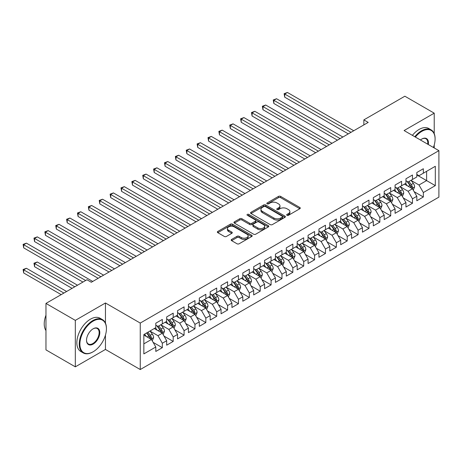 <?xml version="1.0" encoding="UTF-8"?>
<svg xmlns="http://www.w3.org/2000/svg" width="462" height="462" viewBox="0 0 462 462"><rect width="100%" height="100%" fill="white"/><g stroke="black" fill="none" stroke-linecap="round" stroke-linejoin="round"><path stroke-width="0.69" d="M286.994 215.28A1.057 0.612 0 0 0 288.49 215.28L299.832 208.732A1.507 0.872 0 0 0 300.277 208.114A1.507 0.872 0 0 0 299.832 207.496L280.619 196.402A1.507 0.872 0 0 0 278.482 196.402L267.14 202.951A1.057 0.612 0 0 0 266.834 203.384A1.057 0.612 0 0 0 267.14 203.817A1.057 0.612 0 0 0 268.636 203.817L270.103 202.968A4.834 2.789 0 0 1 276.934 202.968L278.534 203.892A4.834 2.789 0 0 1 279.955 205.867A4.834 2.789 0 0 1 278.534 207.836L277.067 208.685A1.057 0.612 0 0 0 276.761 209.119A1.057 0.612 0 0 0 277.067 209.546A1.057 0.612 0 0 0 278.563 209.546L280.03 208.703A4.834 2.789 0 0 1 286.862 208.703L288.467 209.627A4.834 2.789 0 0 1 289.882 211.596A4.834 2.789 0 0 1 288.467 213.571L286.994 214.414A1.057 0.612 0 0 0 286.688 214.847A1.057 0.612 0 0 0 286.994 215.28L286.994 214.414M231.618 239.426A1.507 0.872 0 0 0 231.179 240.038A1.507 0.872 0 0 0 231.618 240.656L237.012 243.769A1.507 0.872 0 0 0 239.143 243.769L251.744 236.498A1.507 0.872 0 0 0 252.183 235.88A1.507 0.872 0 0 0 251.744 235.262L232.525 224.168A1.507 0.872 0 0 0 230.394 224.168L217.793 231.445A1.507 0.872 0 0 0 217.354 232.057A1.507 0.872 0 0 0 217.793 232.675L224.307 236.434A1.507 0.872 0 0 0 226.444 236.434L231.832 233.322A1.507 0.872 0 0 0 232.276 232.704A1.507 0.872 0 0 0 231.832 232.091L228.603 230.226A4.037 2.333 0 0 1 227.419 228.575A4.037 2.333 0 0 1 229.914 226.42A4.037 2.333 0 0 1 234.315 226.929L246.962 234.234A4.037 2.333 0 0 1 248.146 235.88A4.037 2.333 0 0 1 245.657 238.034A4.037 2.333 0 0 1 241.256 237.532L239.143 236.313A1.507 0.872 0 0 0 237.012 236.313L231.618 239.426L231.618 240.656M105.451 323.129L105.451 302.98L75.323 320.374L45.963 303.418L86.96 279.747L91.314 282.259L368.208 122.395L363.86 119.883L363.86 124.907M105.451 302.98L140.252 323.071L438.9 150.652L438.9 197.118L140.252 369.536L140.252 323.071M434.222 133.633L434.222 113.167L404.1 130.555L438.9 150.652M434.222 113.167L404.856 96.212L363.86 119.883M270.212 224.601A1.507 0.872 0 0 0 272.343 224.601L284.944 217.331A1.507 0.872 0 0 0 285.383 216.713A1.507 0.872 0 0 0 284.944 216.095L265.725 205.001A1.507 0.872 0 0 0 263.594 205.001L250.993 212.277A1.507 0.872 0 0 0 250.554 212.89A1.507 0.872 0 0 0 250.993 213.508L270.212 224.601M247.736 215.506A1.057 0.612 0 0 1 248.804 215.656L248.804 214.403L268.341 225.681A1.507 0.872 0 0 1 268.786 226.299A1.507 0.872 0 0 1 268.341 226.911L255.746 234.188A1.507 0.872 0 0 1 253.609 234.188L234.396 223.094L234.396 221.858A1.507 0.872 0 0 0 233.951 222.476A1.507 0.872 0 0 0 234.396 223.094M234.396 221.858L239.784 218.745A1.507 0.872 0 0 1 241.921 218.745L249.711 223.244A1.507 0.872 0 0 0 251.848 223.244L255.422 221.183A1.507 0.872 0 0 0 255.867 220.565A1.507 0.872 0 0 0 255.422 219.947L247.314 215.263A1.057 0.612 0 0 1 247.003 214.83A1.057 0.612 0 0 1 247.655 214.27A1.057 0.612 0 0 1 248.804 214.403M416.822 174.948L426.611 180.602L426.611 171.31L435.314 166.285L423.348 173.192L423.348 168.734L416.822 172.499L416.822 176.958L412.474 179.47L412.474 175.011L405.948 178.782L405.948 183.241L401.594 185.747L401.594 181.295L395.074 185.06L395.074 189.518L390.719 192.03L390.719 187.572L384.193 191.337L384.193 195.796L379.845 198.308L379.845 193.849L373.319 197.615L373.319 202.073L368.971 204.585L368.971 200.127L362.445 203.898L362.445 208.356L358.096 210.868L358.096 206.41L351.57 210.175L351.57 214.634L347.216 217.146L347.216 212.687L340.69 216.453L340.69 220.911L336.342 223.423L336.342 218.965L329.816 222.736L329.816 227.194L325.467 229.701L325.467 225.242L318.942 229.013L318.942 233.472L314.593 235.984L314.593 231.526L308.067 235.291L308.067 239.749L303.713 242.261L303.713 237.803L297.187 241.568L297.187 246.027L292.839 248.539L292.839 244.08L286.313 247.851L286.313 252.31L281.964 254.822L281.964 250.364L275.439 254.129L275.439 258.587L271.09 261.099L271.09 256.641L264.564 260.406L264.564 264.865L260.21 267.377L260.21 262.918L253.684 266.684L253.684 271.142L249.336 273.654L249.336 269.196L242.81 272.967L242.81 277.425L238.461 279.937L238.461 275.479L231.936 279.244L231.936 283.703L227.587 286.215L227.587 281.756L221.061 285.522L221.061 289.98L216.707 292.492L216.707 288.034L210.181 291.805L210.181 296.263L205.833 298.775L205.833 294.317L199.307 298.082L199.307 302.541L194.958 305.053L194.958 300.595L188.432 304.36L188.432 308.818L184.084 311.33L184.084 306.872L177.558 310.637L177.558 315.096L173.204 317.608L173.204 313.149L166.684 316.92L166.684 321.379L162.329 323.891L162.329 319.433L155.804 323.198L155.804 327.656L143.844 334.563L143.844 353.904L155.804 346.997L151.455 339.46L143.844 335.066M435.314 166.285L435.314 185.626L423.348 192.533L418.999 184.996L411.111 180.446M414.16 191.684L423.348 196.991L423.348 192.533M423.348 196.991L416.822 200.756L416.822 196.298L412.474 198.81L408.119 191.274L400.236 186.723M403.28 197.961L412.474 203.268L412.474 198.81M412.474 203.268L405.948 207.034L405.948 202.575L401.594 205.088L397.245 197.557L389.362 193M392.405 204.244L401.594 209.546L401.594 205.088M401.594 209.546L395.074 213.317L395.074 208.859L390.719 211.371L386.371 203.834L378.488 199.284M381.531 210.522L390.719 215.829L390.719 211.371M390.719 215.829L384.193 219.594L384.193 215.136L379.845 217.648L375.496 210.112L367.608 205.561M370.657 216.799L379.845 222.107L379.845 217.648M379.845 222.107L373.319 225.872L373.319 221.413L368.971 223.926L364.616 216.389L356.733 211.839M359.777 223.077L368.971 228.384L368.971 223.926M368.971 228.384L362.445 232.155L362.445 227.697L358.096 230.203L353.742 222.672L345.859 218.116M348.902 229.36L358.096 234.661L358.096 230.203M358.096 234.661L351.57 238.432L351.57 233.974L347.216 236.486L342.868 228.95L334.985 224.399M338.028 235.637L347.216 240.945L347.216 236.486M347.216 240.945L340.69 244.71L340.69 240.252L336.342 242.764L331.993 235.227L324.105 230.677M327.154 241.915L336.342 247.222L336.342 242.764M336.342 247.222L329.816 250.987L329.816 246.529L325.467 249.041L321.119 241.511L313.23 236.954M316.274 248.198L325.467 253.499L325.467 249.041M325.467 253.499L318.942 257.27L318.942 252.812L314.593 255.324L310.239 247.788L302.356 243.237M305.399 254.475L314.593 259.783L314.593 255.324M314.593 259.783L308.067 263.548L308.067 259.09L303.713 261.602L299.364 254.065L291.482 249.515M294.525 260.753L303.713 266.06L303.713 261.602M303.713 266.06L297.187 269.825L297.187 265.367L292.839 267.879L288.49 260.343L280.601 255.792M283.651 267.03L292.839 272.337L292.839 267.879M292.839 272.337L286.313 276.103L286.313 271.65L281.964 274.157L277.616 266.626L269.727 262.07M272.776 273.313L281.964 278.615L281.964 274.157M281.964 278.615L275.439 282.386L275.439 277.928L271.09 280.44L266.736 272.903L258.853 268.353M261.896 279.591L271.09 284.898L271.09 280.44M271.09 284.898L264.564 288.663L264.564 284.205L260.21 286.717L255.861 279.181L247.978 274.63M251.022 285.868L260.21 291.175L260.21 286.717M260.21 291.175L253.684 294.941L253.684 290.483L249.336 292.995L244.987 285.464L237.098 280.908M240.148 292.146L249.336 297.453L249.336 292.995M249.336 297.453L242.81 301.224L242.81 296.766L238.461 299.278L234.113 291.741L226.224 287.185M229.273 298.429L238.461 303.736L238.461 299.278M238.461 303.736L231.936 307.501L231.936 303.043L227.587 305.555L223.233 298.019L215.35 293.468M218.393 304.706L227.587 310.014L227.587 305.555M227.587 310.014L221.061 313.779L221.061 309.321L216.707 311.833L212.358 304.296L204.475 299.746M207.519 310.984L216.707 316.291L216.707 311.833M216.707 316.291L210.181 320.056L210.181 315.598L205.833 318.11L201.484 310.579L193.601 306.023M196.645 317.267L205.833 322.568L205.833 318.11M205.833 322.568L199.307 326.339L199.307 321.881L194.958 324.393L190.61 316.857L182.721 312.306M185.77 323.544L194.958 328.852L194.958 324.393M194.958 328.852L188.432 332.617L188.432 328.159L184.084 330.671L179.73 323.134L171.847 318.584M174.89 329.822L184.084 335.129L184.084 330.671M184.084 335.129L177.558 338.894L177.558 334.436L173.204 336.948L168.855 329.412L160.972 324.861M164.016 336.099L173.204 341.406L173.204 336.948M173.204 341.406L166.684 345.178L166.684 340.719L162.329 343.226L157.981 335.695L150.098 331.139M153.141 342.382L162.329 347.684L162.329 343.226M162.329 347.684L155.804 351.455L155.804 346.997M155.804 325.144L157.981 326.403L162.329 323.891M143.844 343.855L151.455 339.46M166.684 318.867L168.855 320.12L173.204 317.608M157.981 335.695L162.329 333.183L154.285 328.534M166.684 340.719L162.329 333.183M177.558 312.589L179.73 313.842L184.084 311.33M168.855 329.412L173.204 326.905L165.159 322.257M177.558 334.436L173.204 326.905M188.432 306.306L190.61 307.565L194.958 305.053M179.73 323.134L184.084 320.622L176.034 315.979M188.432 328.159L184.084 320.622M199.307 300.029L201.484 301.282L205.833 298.775M190.61 316.857L194.958 314.345L186.908 309.696M199.307 321.881L194.958 314.345M210.181 293.751L212.358 295.004L216.707 292.492M201.484 310.579L205.833 308.067L197.788 303.418M210.181 315.598L205.833 308.067M221.061 287.468L223.233 288.727L227.587 286.215M212.358 304.296L216.707 301.784L208.662 297.141M221.061 309.321L216.707 301.784M231.936 281.191L234.113 282.449L238.461 279.937M223.233 298.019L227.587 295.507L219.537 290.864M231.936 303.043L227.587 295.507M242.81 274.913L244.987 276.166L249.336 273.654M234.113 291.741L238.461 289.229L230.411 284.58M242.81 296.766L238.461 289.229M253.684 268.636L255.861 269.889L260.21 267.377M244.987 285.464L249.336 282.952L241.291 278.303M253.684 290.483L249.336 282.952M264.564 262.352L266.736 263.611L271.09 261.099M255.861 279.181L260.21 276.669L252.165 272.026M264.564 284.205L260.21 276.669M275.439 256.075L277.616 257.328L281.964 254.822M266.736 272.903L271.09 270.391L263.04 265.742M275.439 277.928L271.09 270.391M286.313 249.798L288.49 251.051L292.839 248.539M277.616 266.626L281.964 264.114L273.914 259.465M286.313 271.65L281.964 264.114M297.187 243.514L299.364 244.773L303.713 242.261M288.49 260.343L292.839 257.831L284.788 253.188M297.187 265.367L292.839 257.831M308.067 237.237L310.239 238.496L314.593 235.984M299.364 254.065L303.713 251.553L295.668 246.91M308.067 259.09L303.713 251.553M318.942 230.96L321.119 232.213L325.467 229.701M310.239 247.788L314.593 245.276L306.543 240.627M318.942 252.812L314.593 245.276M329.816 224.682L331.993 225.935L336.342 223.423M321.119 241.511L325.467 238.998L317.417 234.35M329.816 246.529L325.467 238.998M340.69 218.399L342.868 219.658L347.216 217.146M331.993 235.227L336.342 232.715L328.291 228.072M340.69 240.252L336.342 232.715M351.57 212.122L353.742 213.38L358.096 210.868M342.868 228.95L347.216 226.438L339.172 221.789M351.57 233.974L347.216 226.438M362.445 205.844L364.616 207.097L368.971 204.585M353.742 222.672L358.096 220.16L350.046 215.511M362.445 227.697L358.096 220.16M373.319 199.567L375.496 200.82L379.845 198.308M364.616 216.389L368.971 213.883L360.92 209.234M373.319 221.413L368.971 213.883M384.193 193.283L386.371 194.542L390.719 192.03M375.496 210.112L379.845 207.6L371.794 202.957M384.193 215.136L379.845 207.6M395.074 187.006L397.245 188.259L401.594 185.747M386.371 203.834L390.719 201.322L382.675 196.673M395.074 208.859L390.719 201.322M405.948 180.729L408.119 181.982L412.474 179.47M397.245 197.557L401.594 195.045L393.549 190.396M405.948 202.575L401.594 195.045M416.822 174.445L418.999 175.704L423.348 173.192M408.119 191.274L412.474 188.762L404.423 184.119M416.822 196.298L412.474 188.762M45.963 303.418L45.963 349.884L75.323 366.84L105.451 349.445L140.252 369.536M75.323 320.374L75.323 366.84M434.222 147.95L434.222 144.993M418.999 184.996L426.611 180.602L435.314 185.626M105.451 349.445L105.451 335.129M287.422 215.431L288.467 214.824A4.834 2.789 0 0 0 289.882 212.855L289.882 211.596M279.955 205.867L279.955 207.12A4.834 2.789 0 0 1 278.534 209.095L277.489 209.696M299.815 208.743L280.619 197.661A1.507 0.872 0 0 0 278.482 197.661L267.562 203.967M284.921 217.342L265.725 206.26A1.507 0.872 0 0 0 263.594 206.26L251.016 213.519M282.27 217.146A1.057 0.612 0 0 0 282.582 216.713A1.057 0.612 0 0 0 282.27 216.28L265.407 206.543A1.057 0.612 0 0 0 263.912 206.543L262.364 207.438A4.834 2.789 0 0 0 260.949 209.407A4.834 2.789 0 0 0 262.364 211.382L273.891 218.035A4.834 2.789 0 0 0 280.723 218.035L282.27 217.146L282.27 218.399A1.057 0.612 0 0 0 282.582 217.966L282.582 216.713M260.949 209.407L260.949 210.666A4.834 2.789 0 0 0 262.364 212.636L262.364 211.382M282.27 218.399L280.723 219.294A4.834 2.789 0 0 1 273.891 219.294L262.364 212.636M234.413 223.106L239.784 220.004L239.784 218.745M255.867 220.565L255.867 221.818A1.507 0.872 0 0 1 255.422 222.436L251.848 224.503A1.507 0.872 0 0 1 249.711 224.503L241.921 220.004A1.507 0.872 0 0 0 239.784 220.004M248.804 215.656L268.324 226.923M257.802 227.916A4.037 2.333 0 0 0 262.202 228.419A4.037 2.333 0 0 0 264.697 226.264A4.037 2.333 0 0 0 263.513 224.619L259.055 222.043A1.507 0.872 0 0 0 256.918 222.043L253.343 224.11A1.507 0.872 0 0 0 252.899 224.723A1.507 0.872 0 0 0 253.343 225.34L257.802 227.916L257.802 229.169A4.037 2.333 0 0 0 262.202 229.678A4.037 2.333 0 0 0 264.697 227.523L264.697 226.264M252.899 224.723L252.899 225.982A1.507 0.872 0 0 0 253.343 226.599L253.343 225.34M257.802 229.169L253.343 226.599M248.146 235.88L248.146 237.139A4.037 2.333 0 0 1 245.657 239.293A4.037 2.333 0 0 1 241.256 238.785L239.143 237.566A1.507 0.872 0 0 0 237.012 237.566L231.641 240.667M227.419 228.575L227.419 229.833A4.037 2.333 0 0 0 228.603 231.479L228.603 230.226M231.814 233.333L228.603 231.479M251.721 236.509L232.525 225.427A1.507 0.872 0 0 0 230.394 225.427L217.816 232.686L217.793 231.445M413.276 190.159L414.628 186.867A4.077 2.35 -120 0 0 413.323 183.397L411.013 180.313M407.334 185.799L405.578 183.454M284.713 122.286L326.553 146.442L262.965 109.731L262.965 106.589L265.685 105.018L331.993 143.301M411.706 188.323L412.427 187.041A4.077 2.35 -120 0 0 411.255 184.592L408.945 181.508M407.628 181.699L410.481 185.505A2.079 1.201 60 0 1 410.862 186.14L412.427 187.041M406.912 181.283L409.956 185.343A4.077 2.35 60 0 1 411.122 187.797L411.203 188.028M351.022 132.317L284.713 94.034L287.433 92.464L353.742 130.746M348.308 133.888L284.713 97.17L284.713 94.034L284.118 93.688L287.433 92.464M284.713 97.17L284.118 93.688M402.402 196.437L403.748 193.145A4.077 2.35 -120 0 0 402.448 189.674L400.138 186.59M396.454 192.077L394.698 189.732M273.839 128.569L315.679 152.72L252.09 116.008L252.09 112.867L254.805 111.302L321.119 149.584M400.825 194.6L401.547 193.318A4.077 2.35 -120 0 0 400.381 190.87L398.071 187.786M396.754 187.976L399.607 191.788A2.079 1.201 60 0 1 399.982 192.417L401.547 193.318M396.038 187.56L399.076 191.62A4.077 2.35 60 0 1 400.242 194.075L400.329 194.311M391.528 202.714L392.873 199.428A4.077 2.35 -120 0 0 391.574 195.957L389.264 192.873M385.579 198.354L383.824 196.009M262.965 134.846L304.804 159.003L241.21 122.286L241.21 119.15L243.93 117.579L310.239 155.861M389.951 200.878L390.673 199.601A4.077 2.35 -120 0 0 389.506 197.147L387.196 194.063M385.88 194.254L388.733 198.065A2.079 1.201 60 0 1 389.108 198.695L390.673 199.601M385.158 193.844L388.201 197.903A4.077 2.35 60 0 1 389.368 200.352L389.449 200.589M340.147 138.594L273.839 100.312L276.559 98.741L342.868 137.023M337.427 140.165L273.839 103.453L273.839 100.312L273.244 99.965L276.559 98.741M273.839 103.453L273.244 99.965M329.273 144.872L262.364 106.243L265.685 105.018M262.965 109.731L262.364 106.243M433.408 147.482A18.763 10.834 120 0 0 435.094 139.033A18.763 10.834 120 0 0 421.823 131.375A18.763 10.834 120 0 0 415.355 137.058M414.789 136.729A19.225 11.1 -60 0 1 421.5 130.81A19.225 11.1 -60 0 1 431.11 129.857A19.225 11.1 -60 0 1 435.094 138.658A19.225 11.1 -60 0 1 435.094 138.848M420.449 139.998A9.384 5.417 -60 0 1 421.823 139.033L421.823 139.033A9.384 5.417 -60 0 1 428.314 144.537M427.708 144.19A8.922 5.151 120 0 0 425.958 138.779A8.922 5.151 120 0 0 421.662 139.131M412.393 135.349A19.225 11.1 -60 0 1 419.109 129.429A19.225 11.1 -60 0 1 428.719 128.476L431.11 129.857M92.833 351.957L93.162 351.767A18.763 10.834 120 0 0 106.427 328.788A18.763 10.834 120 0 0 93.162 321.125A18.763 10.834 120 0 0 79.891 344.109A18.763 10.834 120 0 0 93.162 351.767L92.833 351.957A19.225 11.1 -60 0 1 83.224 352.91A19.225 11.1 -60 0 1 80.273 337.503A19.225 11.1 -60 0 1 92.833 320.559A19.225 11.1 -60 0 1 102.449 319.606A19.225 11.1 -60 0 1 106.427 328.407A19.225 11.1 -60 0 1 106.427 328.598M93.162 328.788L93.162 328.788A9.384 5.417 -60 0 1 99.798 332.617A9.384 5.417 -60 0 1 93.162 344.109A9.384 5.417 -60 0 1 86.527 340.275A9.384 5.417 -60 0 1 93.162 328.788L93.162 328.788M86.527 340.084A8.922 5.151 120 0 0 88.375 343.982A8.922 5.151 120 0 0 92.833 343.543A8.922 5.151 120 0 0 98.66 335.683A8.922 5.151 120 0 0 97.297 328.534A8.922 5.151 120 0 0 92.995 328.886M45.963 330.567A19.225 11.1 -60 0 1 45.963 315.2M83.224 352.91L80.827 351.524A19.225 11.1 -60 0 1 77.882 336.122A19.225 11.1 -60 0 1 90.442 319.178A19.225 11.1 -60 0 1 100.058 318.226L102.449 319.606M380.648 208.997L381.999 205.706A4.077 2.35 -120 0 0 380.7 202.235L378.39 199.151M374.705 204.631L372.95 202.287M252.09 141.124L293.924 165.28L230.336 128.569L230.336 125.427L233.056 123.856L299.364 162.139M379.077 207.155L379.799 205.879A4.077 2.35 -120 0 0 378.632 203.424L376.322 200.341M375 200.537L377.852 204.343A2.079 1.201 60 0 1 378.234 204.978L379.799 205.879M374.284 200.121L377.327 204.181A4.077 2.35 60 0 1 378.493 206.63L378.574 206.866M369.773 215.275L371.125 211.983A4.077 2.35 -120 0 0 369.819 208.512L367.509 205.428M363.831 210.915L362.075 208.57M241.21 147.407L283.05 171.558L219.462 134.846L219.462 131.705L222.182 130.134L288.49 168.422M368.202 213.438L368.924 212.156A4.077 2.35 -120 0 0 367.758 209.708L365.442 206.624M364.125 206.814L366.978 210.626A2.079 1.201 60 0 1 367.359 211.255L368.924 212.156M363.409 206.398L366.453 210.458A4.077 2.35 60 0 1 367.619 212.913L367.7 213.149M318.399 151.155L251.49 112.526L254.805 111.302M252.09 116.008L251.49 112.526M307.519 157.432L240.615 118.803L243.93 117.579M241.21 122.286L240.615 118.803M358.899 221.552L360.244 218.26A4.077 2.35 -120 0 0 358.945 214.79L356.635 211.706M352.956 217.192L351.195 214.847M230.336 153.684L272.176 177.841L208.587 141.124L208.587 137.988L211.301 136.417L277.616 174.7M357.328 219.716L358.044 218.439A4.077 2.35 -120 0 0 356.878 215.985L354.568 212.901M353.251 213.092L356.104 216.903A2.079 1.201 60 0 1 356.479 217.533L358.044 218.439M352.535 212.682L355.573 216.736A4.077 2.35 60 0 1 356.739 219.19L356.826 219.427M296.644 163.71L229.741 125.081L233.056 123.856M230.336 128.569L229.741 125.081M348.025 227.83L349.37 224.544A4.077 2.35 -120 0 0 348.071 221.073L345.761 217.989M342.076 223.469L340.321 221.125M219.462 159.962L261.301 184.119L197.707 147.401L197.707 144.265L200.427 142.694L266.736 180.977M346.448 225.993L347.17 224.717A4.077 2.35 -120 0 0 346.003 222.262L343.693 219.179M342.377 219.375L345.229 223.181A2.079 1.201 60 0 1 345.605 223.81L347.17 224.717M341.661 218.959L344.698 223.019A4.077 2.35 60 0 1 345.865 225.468L345.946 225.704M285.77 169.987L218.861 131.358L222.182 130.134M219.462 134.846L218.861 131.358M337.144 234.113L338.496 230.821A4.077 2.35 -120 0 0 337.196 227.35L334.886 224.266M331.202 229.753L329.446 227.408M208.587 166.239L250.421 190.396L186.833 153.684L186.833 150.543L189.553 148.972L255.861 187.254M335.574 232.276L336.296 230.994A4.077 2.35 -120 0 0 335.129 228.546L332.819 225.462M331.497 225.652L334.355 229.458A2.079 1.201 60 0 1 334.731 230.093L336.296 230.994M330.78 225.237L333.824 229.296A4.077 2.35 60 0 1 334.99 231.751L335.071 231.982M326.27 240.39L327.622 237.098A4.077 2.35 -120 0 0 326.316 233.628L324.006 230.544M320.328 236.03L318.572 233.685M197.707 172.522L239.547 196.673L175.958 159.962L175.958 156.82L178.678 155.255L244.987 193.538M324.699 238.554L325.421 237.272A4.077 2.35 -120 0 0 324.255 234.823L321.945 231.739M320.622 231.93L323.475 235.741A2.079 1.201 60 0 1 323.856 236.371L325.421 237.272M319.906 231.514L322.95 235.574A4.077 2.35 60 0 1 324.116 238.028L324.197 238.265M315.396 246.668L316.741 243.382A4.077 2.35 -120 0 0 315.442 239.911L313.132 236.821M309.453 242.307L307.692 239.963M186.833 178.8L228.673 202.957L165.084 166.239L165.084 163.103L167.798 161.533L234.113 199.815M313.825 244.831L314.541 243.555A4.077 2.35 -120 0 0 313.375 241.1L311.065 238.017M309.748 238.207L312.601 242.019A2.079 1.201 60 0 1 312.976 242.648L314.541 243.555M309.032 237.797L312.069 241.857A4.077 2.35 60 0 1 313.236 244.306L313.323 244.542M304.522 252.951L305.867 249.659A4.077 2.35 -120 0 0 304.568 246.188L302.258 243.104M298.573 248.585L296.818 246.24M175.958 185.077L217.798 209.234L154.204 172.522L154.204 169.381L156.924 167.81L223.233 206.092M302.945 251.109L303.667 249.832A4.077 2.35 -120 0 0 302.5 247.378L300.19 244.294M298.874 244.49L301.726 248.296A2.079 1.201 60 0 1 302.102 248.926L303.667 249.832M298.157 244.075L301.195 248.134A4.077 2.35 60 0 1 302.362 250.583L302.443 250.82M293.641 259.228L294.993 255.936A4.077 2.35 -120 0 0 293.693 252.466L291.383 249.382M287.699 254.868L285.943 252.523M165.084 191.355L206.918 215.511L143.33 178.8L143.33 175.658L146.05 174.087L212.358 212.376M292.071 257.392L292.793 256.11A4.077 2.35 -120 0 0 291.626 253.661L289.316 250.577M287.993 250.768L290.852 254.579A2.079 1.201 60 0 1 291.227 255.209L292.793 256.11M287.277 250.352L290.321 254.412A4.077 2.35 60 0 1 291.487 256.866L291.568 257.103M282.767 265.506L284.118 262.214A4.077 2.35 -120 0 0 282.813 258.743L280.503 255.659M276.825 261.146L275.069 258.801M154.204 197.638L196.044 221.789L132.455 185.077L132.455 181.941L135.175 180.371L201.484 218.653M281.196 263.669L281.918 262.387A4.077 2.35 -120 0 0 280.752 259.939L278.442 256.855M277.119 257.045L279.972 260.857A2.079 1.201 60 0 1 280.353 261.486L281.918 262.387M276.403 256.635L279.446 260.689A4.077 2.35 60 0 1 280.613 263.144L280.694 263.38M271.893 271.783L273.238 268.497A4.077 2.35 -120 0 0 271.939 265.026L269.629 261.942M265.95 267.423L264.195 265.078M143.33 203.915L185.17 228.072L121.581 191.355L121.581 188.219L124.301 186.648L190.61 224.93M270.322 269.947L271.038 268.67A4.077 2.35 -120 0 0 269.872 266.216L267.562 263.132M266.245 263.323L269.098 267.134A2.079 1.201 60 0 1 269.473 267.764L271.038 268.67M265.529 262.913L268.566 266.972A4.077 2.35 60 0 1 269.733 269.421L269.82 269.658M261.018 278.066L262.364 274.774A4.077 2.35 -120 0 0 261.065 271.304L258.755 268.22M255.07 273.7L253.315 271.361M132.455 210.193L174.295 234.35L110.701 197.638L110.701 194.496L113.421 192.925L179.73 231.208M259.442 276.23L260.164 274.948A4.077 2.35 -120 0 0 258.997 272.499L256.687 269.41M255.37 269.606L258.223 273.412A2.079 1.201 60 0 1 258.599 274.047L260.164 274.948M254.654 269.19L257.692 273.25A4.077 2.35 60 0 1 258.859 275.698L258.939 275.935M250.144 284.344L251.49 281.052A4.077 2.35 -120 0 0 250.19 277.581L247.88 274.497M244.196 279.984L242.44 277.639M121.581 216.476L163.415 240.627M248.568 282.507L249.289 281.225A4.077 2.35 -120 0 0 248.123 278.777L245.813 275.693M244.49 275.883L247.349 279.695A2.079 1.201 60 0 1 247.724 280.324L249.289 281.225M243.774 275.468L246.818 279.527A4.077 2.35 60 0 1 247.984 281.982L248.065 282.218M239.264 290.621L240.615 287.329A4.077 2.35 -120 0 0 239.31 283.859L237 280.775M233.322 286.261L231.566 283.916M110.701 222.753L152.541 246.91L88.952 210.193L88.952 207.057L91.672 205.486L157.981 243.769M237.693 288.785L238.415 287.508A4.077 2.35 -120 0 0 237.249 285.054L234.939 281.97M233.616 282.161L236.469 285.972A2.079 1.201 60 0 1 236.85 286.602L238.415 287.508M232.9 281.751L235.943 285.811A4.077 2.35 60 0 1 237.11 288.259L237.191 288.496M228.39 296.904L229.735 293.613A4.077 2.35 -120 0 0 228.436 290.142L226.126 287.058M222.447 292.538L220.692 290.194M99.827 229.031L141.667 253.188L78.078 216.476L78.078 213.334L80.798 211.763L147.107 250.046M226.819 295.062L227.535 293.786A4.077 2.35 -120 0 0 226.368 291.331L224.058 288.248M222.742 288.444L225.595 292.25A2.079 1.201 60 0 1 225.97 292.879L227.535 293.786M222.026 288.028L225.063 292.088A4.077 2.35 60 0 1 226.23 294.537L226.316 294.773M217.515 303.182L218.861 299.89A4.077 2.35 -120 0 0 217.562 296.419L215.252 293.335M211.567 298.822L209.812 296.477M88.952 235.308L130.792 259.465L67.204 222.753L67.204 219.612L69.918 218.041L136.226 256.323M215.939 301.345L216.661 300.063A4.077 2.35 -120 0 0 215.494 297.615L213.184 294.531M211.867 294.721L214.72 298.527A2.079 1.201 60 0 1 215.096 299.162L216.661 300.063M211.151 294.306L214.189 298.365A4.077 2.35 60 0 1 215.356 300.82L215.436 301.051M206.641 309.459L207.987 306.167A4.077 2.35 -120 0 0 206.687 302.697L204.377 299.613M200.693 305.099L198.937 302.754M78.078 241.591L119.918 265.742L56.324 229.031L56.324 225.889L59.044 224.324L125.352 262.607M205.064 307.623L205.786 306.341A4.077 2.35 -120 0 0 204.62 303.892L202.31 300.808M200.993 300.999L203.846 304.81A2.079 1.201 60 0 1 204.221 305.44L205.786 306.341M200.271 300.583L203.315 304.643A4.077 2.35 60 0 1 204.481 307.097L204.562 307.334M195.761 315.737L197.112 312.451A4.077 2.35 -120 0 0 195.813 308.98L193.497 305.896M189.818 311.376L188.063 309.032M67.204 247.869L109.038 272.026L45.449 235.308L45.449 232.172L48.169 230.602L114.478 268.884M194.19 313.9L194.912 312.624A4.077 2.35 -120 0 0 193.745 310.169L191.435 307.086M190.113 307.276L192.966 311.088A2.079 1.201 60 0 1 193.347 311.717L194.912 312.624M189.397 306.866L192.44 310.926A4.077 2.35 60 0 1 193.607 313.375L193.688 313.611M274.896 176.27L207.987 137.641L211.301 136.417M208.587 141.124L207.987 137.641M264.016 182.548L197.112 143.919L200.427 142.694M197.707 147.401L197.112 143.919M253.141 188.825L186.238 150.196L189.553 148.972M186.833 153.684L186.238 150.196M242.267 195.108L175.358 156.479L178.678 155.255M175.958 159.962L175.358 156.479M231.393 201.386L164.484 162.757L167.798 161.533M165.084 166.239L164.484 162.757M220.518 207.663L153.609 169.034L156.924 167.81M154.204 172.522L153.609 169.034M209.638 213.941L142.735 175.312L146.05 174.087M143.33 178.8L142.735 175.312M198.764 220.224L131.855 181.595L135.175 180.371M132.455 185.077L131.855 181.595M187.89 226.501L120.98 187.872L124.301 186.648M121.581 191.355L120.98 187.872M177.015 232.779L110.106 194.15L113.421 192.925M110.701 197.638L110.106 194.15M166.135 239.056L99.827 200.774L102.547 199.209L168.855 237.491M163.421 240.627L99.827 203.915L99.827 200.774L99.232 200.433L102.547 199.209M99.827 203.915L99.232 200.433M155.261 245.339L88.352 206.71L91.672 205.486M88.952 210.193L88.352 206.71M144.387 251.617L77.477 212.988L80.798 211.763M78.078 216.476L77.477 212.988M133.512 257.894L66.603 219.265L69.918 218.041M67.204 222.753L66.603 219.265M184.887 322.02L186.232 318.728A4.077 2.35 -120 0 0 184.933 315.257L182.623 312.173M178.944 317.654L177.189 315.309M56.324 254.146L98.163 278.303L34.575 241.591L34.575 238.45L37.295 236.879L103.604 275.161M183.316 320.178L184.032 318.901A4.077 2.35 -120 0 0 182.865 316.447L180.555 313.363M179.239 313.559L182.092 317.365A2.079 1.201 60 0 1 182.473 318L184.032 318.901M178.523 313.144L181.56 317.203A4.077 2.35 60 0 1 182.727 319.652L182.813 319.889M122.632 264.177L55.729 225.548L59.044 224.324M56.324 229.031L55.729 225.548M174.012 328.297L175.358 325.005A4.077 2.35 -120 0 0 174.058 321.535L171.748 318.451M168.064 323.937L166.308 321.592M45.449 260.429L82.941 282.068L23.701 247.869L23.701 244.727L26.415 243.156L92.723 281.445M172.436 326.461L173.158 325.179A4.077 2.35 -120 0 0 171.991 322.73L169.681 319.646M168.364 319.837L171.217 323.648A2.079 1.201 60 0 1 171.593 324.278L173.158 325.179M167.648 319.421L170.686 323.481A4.077 2.35 60 0 1 171.852 325.935L171.939 326.172M111.758 270.455L44.849 231.826L48.169 230.602M45.449 235.308L44.849 231.826M163.138 334.575L164.484 331.283A4.077 2.35 -120 0 0 163.184 327.812L160.874 324.728M157.19 330.214L155.434 327.87M77.5 285.21L37.295 261.994L34.575 263.565L34.575 266.707L72.06 288.352M161.561 332.738L162.283 331.462A4.077 2.35 -120 0 0 161.117 329.008L158.807 325.924M157.49 326.114L160.343 329.926A2.079 1.201 60 0 1 160.718 330.555L162.283 331.462M156.768 325.704L159.812 329.758A4.077 2.35 60 0 1 160.978 332.213L161.059 332.449M34.575 266.707L33.974 263.219L74.78 286.781M33.974 263.219L37.295 261.994M100.883 276.732L33.974 238.103L37.295 236.879M34.575 241.591L33.974 238.103M152.258 340.852L153.609 337.566A4.077 2.35 -120 0 0 152.31 334.095L149.994 331.011M146.315 336.492L144.56 334.147M66.626 291.487L26.415 268.278L23.701 269.843L23.701 272.984L61.186 294.629M150.687 339.016L151.409 337.739A4.077 2.35 -120 0 0 150.242 335.285L147.932 332.201M146.91 332.79L149.463 336.203A2.079 1.201 60 0 1 149.844 336.833L151.409 337.739M146.627 332.958L148.937 336.041A4.077 2.35 60 0 1 150.104 338.49L150.185 338.727M23.701 272.984L23.1 269.502L63.906 293.058M23.1 269.502L26.415 268.278M85.655 280.498L23.1 244.381L26.415 243.156M23.701 247.869L23.1 244.381M288.467 214.824L288.467 213.571M277.067 209.546L277.067 208.685M278.534 209.095L278.534 207.836M267.14 203.817L267.14 202.951M278.482 197.661L278.482 196.402M280.619 197.661L280.619 196.402M299.832 208.732L299.832 207.496M250.993 213.508L250.993 212.277M263.594 206.26L263.594 205.001M265.725 206.26L265.725 205.001M284.944 217.331L284.944 216.095M273.891 219.294L273.891 218.035M280.723 219.294L280.723 218.035M241.921 220.004L241.921 218.745M249.711 224.503L249.711 223.244M251.848 224.503L251.848 223.244M255.422 222.436L255.422 221.183M268.341 226.911L268.341 225.681M237.012 237.566L237.012 236.313M239.143 237.566L239.143 236.313M241.256 238.785L241.256 237.532M231.832 233.322L231.832 232.091M230.394 225.427L230.394 224.168M232.525 225.427L232.525 224.168M251.744 236.498L251.744 235.262M411.96 188.467L414.599 186.948M411.255 184.592L413.323 183.397M408.252 186.325L409.956 185.343M401.085 194.75L403.724 193.226M400.381 190.87L402.448 189.674M397.372 192.608L399.076 191.62M390.211 201.028L392.844 199.503M389.506 197.147L391.574 195.957M386.498 198.885L388.201 197.903M379.337 207.305L381.97 205.786M378.632 203.424L380.7 202.235M375.623 205.163L377.327 204.181M368.457 213.583L371.096 212.064M367.758 209.708L369.819 208.512M364.749 211.44L366.453 210.458M357.582 219.866L360.221 218.341M356.878 215.985L358.945 214.79M353.869 217.723L355.573 216.736M346.708 226.143L349.341 224.619M346.003 222.262L348.071 221.073M342.995 224.001L344.698 223.019M335.834 232.421L338.467 230.902M335.129 228.546L337.196 227.35M332.12 230.278L333.824 229.296M324.953 238.704L327.593 237.179M324.255 234.823L326.316 233.628M321.246 236.561L322.95 235.574M314.079 244.981L316.718 243.457M313.375 241.1L315.442 239.911M310.366 242.839L312.069 241.857M303.205 251.259L305.844 249.734M302.5 247.378L304.568 246.188M299.492 249.116L301.195 248.134M292.33 257.536L294.964 256.017M291.626 253.661L293.693 252.466M288.617 255.394L290.321 254.412M281.45 263.819L284.09 262.295M280.752 259.939L282.813 258.743M277.743 261.677L279.446 260.689M270.576 270.097L273.215 268.572M269.872 266.216L271.939 265.026M266.869 267.954L268.566 266.972M259.702 276.374L262.341 274.855M258.997 272.499L261.065 271.304M255.988 274.232L257.692 273.25M248.827 282.652L251.461 281.133M248.123 278.777L250.19 277.581M245.114 280.515L246.818 279.527M237.947 288.935L240.587 287.41M237.249 285.054L239.31 283.859M234.24 286.792L235.943 285.811M227.073 295.212L229.712 293.688M226.368 291.331L228.436 290.142M223.365 293.07L225.063 292.088M216.199 301.49L218.838 299.971M215.494 297.615L217.562 296.419M212.485 299.347L214.189 298.365M205.324 307.773L207.958 306.248M204.62 303.892L206.687 302.697M201.611 305.63L203.315 304.643M194.444 314.05L197.083 312.526M193.745 310.169L195.813 308.98M190.737 311.908L192.44 310.926M183.57 320.328L186.209 318.809M182.865 316.447L184.933 315.257M179.862 318.185L181.56 317.203M172.696 326.605L175.335 325.086M171.991 322.73L174.058 321.535M168.982 324.463L170.686 323.481M161.821 332.888L164.455 331.364M161.117 329.008L163.184 327.812M158.108 330.746L159.812 329.758M150.941 339.166L153.58 337.641M150.242 335.285L152.31 334.095M147.234 337.023L148.937 336.041M435.094 139.033L435.094 138.658M106.427 328.788L106.427 328.407"/></g></svg>
